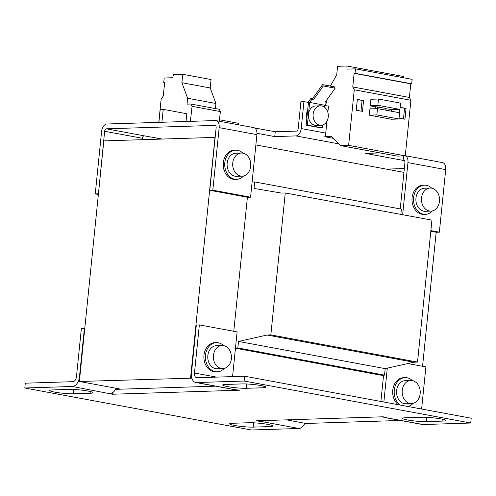 <?xml version="1.0" encoding="UTF-8"?>
<svg xmlns="http://www.w3.org/2000/svg" width="496" height="496" viewBox="0 0 496 496"><rect width="100%" height="100%" fill="white"/><g stroke="black" fill="none" stroke-linecap="round" stroke-linejoin="round"><path stroke-width="0.74" d="M400.371 405.083A14.589 11.42 -91.8 0 1 394.444 388.852A14.589 11.42 -91.8 0 1 405.133 377.636A14.589 11.42 -91.8 0 1 407.061 377.785A14.589 11.42 -91.8 0 1 412.374 380.618A11.551 9.04 -91.8 0 1 420.224 392.733A11.551 9.04 -91.8 0 1 411.562 403.583A11.551 9.04 -91.8 0 1 410.031 403.465A11.551 9.04 -91.8 0 1 402.163 391.35A11.551 9.04 -91.8 0 1 410.824 380.494A11.551 9.04 -91.8 0 1 412.356 380.612M413.1 403.366A14.589 11.42 -91.8 0 1 408.059 406.509M224.316 368.373A14.589 11.42 -91.8 0 1 217.279 371.808L215.766 371.857A14.589 11.42 -91.8 0 1 213.838 371.709A14.589 11.42 -91.8 0 1 203.893 356.401A14.589 11.42 -91.8 0 1 214.836 342.693L216.349 342.643A14.589 11.42 -91.8 0 1 218.277 342.792A14.589 11.42 -91.8 0 1 223.591 345.625M217.279 371.808A14.589 11.42 -91.8 0 1 215.351 371.659A14.589 11.42 -91.8 0 1 205.406 356.351A14.589 11.42 -91.8 0 1 216.349 342.643M410.824 380.494L405.232 380.674A11.551 9.04 88.2 0 0 396.564 391.53A11.551 9.04 88.2 0 0 404.432 403.645A11.551 9.04 88.2 0 0 405.964 403.763L411.562 403.583M223.572 345.619A11.551 9.04 -91.8 0 1 231.446 357.74A11.551 9.04 -91.8 0 1 222.778 368.59A11.551 9.04 -91.8 0 1 221.253 368.472A11.551 9.04 -91.8 0 1 213.379 356.357A11.551 9.04 -91.8 0 1 222.047 345.501A11.551 9.04 -91.8 0 1 223.572 345.619M222.047 345.501L216.448 345.681A11.551 9.04 88.2 0 0 207.781 356.537A11.551 9.04 88.2 0 0 215.655 368.652A11.551 9.04 88.2 0 0 217.18 368.77L222.778 368.59M424.458 185.182L422.945 185.225A14.589 11.42 88.2 0 0 411.996 198.939A14.589 11.42 88.2 0 0 421.941 214.241A14.589 11.42 88.2 0 0 423.869 214.39L425.382 214.346A14.589 11.42 -91.8 0 1 423.454 214.198A14.589 11.42 -91.8 0 1 413.509 198.89A14.589 11.42 -91.8 0 1 424.458 185.182A14.589 11.42 -91.8 0 1 426.386 185.324A14.589 11.42 -91.8 0 1 431.7 188.158M432.419 210.912A14.589 11.42 -91.8 0 1 425.382 214.346M243.641 175.919A14.589 11.42 -91.8 0 1 236.598 179.347L235.085 179.397A14.589 11.42 -91.8 0 1 223.299 162.719A14.589 11.42 -91.8 0 1 234.162 150.232L235.674 150.189A14.589 11.42 -91.8 0 1 242.916 153.165M236.598 179.347A14.589 11.42 -91.8 0 1 224.812 162.669A14.589 11.42 -91.8 0 1 235.674 150.189M421.55 197.923A11.551 9.04 -91.8 0 1 430.15 188.04A11.551 9.04 -91.8 0 1 439.481 201.246A11.551 9.04 -91.8 0 1 430.881 211.129A11.551 9.04 -91.8 0 1 421.55 197.923M430.15 188.04L424.551 188.22A11.551 9.04 88.2 0 0 415.952 198.096A11.551 9.04 88.2 0 0 425.283 211.308L430.881 211.129M232.767 162.93A11.551 9.04 -91.8 0 1 241.366 153.047A11.551 9.04 -91.8 0 1 250.703 166.253A11.551 9.04 -91.8 0 1 242.104 176.136A11.551 9.04 -91.8 0 1 232.767 162.93M241.366 153.047L235.767 153.227A11.551 9.04 88.2 0 0 227.168 163.103A11.551 9.04 88.2 0 0 236.505 176.309L242.104 176.136M321.681 105.902A9.728 7.614 -91.8 0 1 328.309 116.107A9.728 7.614 -91.8 0 1 321.011 125.246A9.728 7.614 -91.8 0 1 319.728 125.153A9.728 7.614 -91.8 0 1 313.1 114.948A9.728 7.614 -91.8 0 1 320.397 105.803A9.728 7.614 -91.8 0 1 321.681 105.902M320.397 105.803L315.704 105.958A9.728 7.614 88.2 0 0 308.462 114.278L307.365 125.104L306.156 125.141L308.537 101.686L311.023 98.214L311.736 99.547L309.665 102.443L308.462 114.278A9.728 7.614 88.2 0 0 315.034 125.302A9.728 7.614 88.2 0 0 316.324 125.395L321.011 125.246M263.773 420.583A9.728 5.971 100.5 0 1 261.237 421.482L255.948 420.831L383.036 416.795L386.812 417.489L385.299 417.539A9.728 5.971 100.5 0 1 384.505 417.483A9.728 5.971 100.5 0 1 382.931 416.795M196.515 382.546A9.728 5.971 100.5 0 1 195.722 382.484L233.48 389.484A9.728 5.971 -79.5 0 0 234.273 389.546L196.515 382.546L244.175 381.033L470.71 423.026L423.057 424.539L385.299 417.539M234.273 389.546L239.562 390.197L112.474 394.233L112.635 392.658M261.237 421.482L298.995 428.482L251.336 429.995L24.8 388.002L72.459 386.489L112.474 394.233M69.322 389.403L52.681 389.937A13.373 1.401 -174.2 0 0 49.761 390.507A13.373 1.401 -174.2 0 0 58.59 392.739A13.373 1.401 -174.2 0 0 73.445 393.781L90.086 393.254A13.373 1.401 -174.2 0 0 93.012 392.683A13.373 1.401 -174.2 0 0 84.184 390.451A13.373 1.401 -174.2 0 0 69.322 389.403M249.135 422.735L232.494 423.268A13.373 1.401 -174.2 0 0 229.574 423.838A13.373 1.401 -174.2 0 0 238.402 426.07A13.373 1.401 -174.2 0 0 253.264 427.112L269.905 426.585A13.373 1.401 -174.2 0 0 272.825 426.014A13.373 1.401 -174.2 0 0 263.996 423.782A13.373 1.401 -174.2 0 0 249.135 422.735M242.253 383.91L225.606 384.443A13.373 1.401 -174.2 0 0 222.685 385.014A13.373 1.401 -174.2 0 0 231.514 387.246A13.373 1.401 -174.2 0 0 246.376 388.287L263.016 387.76A13.373 1.401 -174.2 0 0 265.937 387.19A13.373 1.401 -174.2 0 0 257.108 384.958A13.373 1.401 -174.2 0 0 242.253 383.91M422.065 417.241L405.424 417.775A13.373 1.401 -174.2 0 0 402.498 418.345A13.373 1.401 -174.2 0 0 411.327 420.577A13.373 1.401 -174.2 0 0 426.188 421.619L442.829 421.092A13.373 1.401 -174.2 0 0 445.755 420.521A13.373 1.401 -174.2 0 0 436.926 418.289A13.373 1.401 -174.2 0 0 422.065 417.241M298.995 428.482A9.728 5.971 -79.5 0 0 304.829 423.262M259.811 420.707L259.724 421.532M384.505 417.483L422.257 424.477A9.728 5.971 -79.5 0 0 423.057 424.539M244.175 381.033L244.664 376.222L471.2 418.215L470.71 423.026M407.811 363.543L425.89 366.897L421.612 409.02M244.664 376.222L197.005 377.735A4.861 2.982 100.5 0 1 196.608 377.704A4.861 2.982 100.5 0 1 194.469 373.023L199.355 324.905L196.329 324.998L191.444 373.116A9.728 5.971 100.5 0 0 195.722 382.484M115.525 389.341L215.555 386.161M110.211 393.489A9.728 5.971 -79.5 0 0 116.052 388.269M79.856 376.743L79.484 376.675A9.728 5.971 100.5 0 1 72.459 386.489M79.484 376.675L84.376 328.557L81.35 328.656L76.458 376.768A4.861 2.982 100.5 0 1 72.943 381.678L25.29 383.191L24.8 388.002M400.563 420.459L305.914 423.466L286.471 419.858M387.295 368.156L383.861 402.02M383.569 375.156L380.897 401.475M232.568 376.607L237.113 331.905L199.355 324.905M120.906 389.168L79.379 381.474L191.84 378.175M84.376 328.557L84.742 328.625M215.159 137.386L103.813 140.895L79.379 381.474M422.561 366.277L436.176 232.246M403.942 172.379L255.874 144.937M215.01 137.361L190.576 377.94M233.783 331.285L247.399 197.253M398.257 404.693A14.589 11.42 -91.8 0 1 393.012 388.473A14.589 11.42 -91.8 0 1 403.62 377.685L405.133 377.636M252.111 182.02L254.708 181.939L254.045 188.437L281.474 193.08L285.256 192.963L270.841 334.899L267.059 335.023L238.508 341.44L237.844 347.938L235.476 348.012M285.256 192.963L431.942 220.15L417.52 362.092L413.738 362.21L385.187 368.633L384.53 375.131L381.201 375.236L235.457 348.217M254.708 181.939L401.388 209.132L400.855 214.39M417.52 362.092L270.841 334.899M237.844 347.938L384.53 375.131M238.508 341.44L385.187 368.633M267.059 335.023L413.738 362.21M142.253 139.674L142.395 138.272L104.637 131.273L98.431 193.849M402.659 214.725L407.948 162.632L445.706 169.626L439.351 232.178L436.325 232.277L430.813 231.254M400.229 208.915L404.922 162.725A2.43 1.494 -79.5 0 0 403.856 160.382A2.43 1.494 -79.5 0 0 403.657 160.369L403.124 160.382L403.577 155.911M209.789 190.284L247.541 197.284L250.567 197.185L212.815 190.185L209.789 190.284L216.138 127.732A2.43 1.494 -79.5 0 0 215.072 125.389A2.43 1.494 -79.5 0 0 214.873 125.376L106.398 128.817L144.15 135.817A2.43 1.494 100.5 0 0 142.395 138.272M445.706 169.626A7.297 4.476 -79.5 0 0 442.494 162.601L405.282 155.701M404.333 168.547L386.328 169.117M98.282 193.824L95.257 193.917L98.369 194.494M250.567 197.185L256.922 134.633A7.297 4.476 -79.5 0 0 253.716 127.608L215.958 120.609A7.297 4.476 100.5 0 0 215.363 120.565L106.888 124.006A7.297 4.476 100.5 0 0 101.612 131.372L95.257 193.917M104.637 131.273A2.43 1.494 100.5 0 1 106.398 128.817M212.815 190.185L219.17 127.633A7.297 4.476 100.5 0 0 215.958 120.609M162.149 139.041L144.15 135.817M439.351 232.178L430.875 230.609M405.275 155.756A7.297 4.476 100.5 0 1 407.948 162.632M256.978 133.294L274.753 136.592L295.932 135.916L338.824 143.865M380.029 152.923L365.366 153.388L403.124 160.382M333.107 138.279L324.775 136.735A7.297 4.476 -79.5 0 0 325.748 133.102L326.957 121.204M274.753 136.592L275.243 131.775L296.422 131.105A2.43 1.494 100.5 0 0 298.183 128.65L300.917 101.705L303.943 101.612L301.208 128.557A7.297 4.476 100.5 0 1 295.932 135.916M275.243 131.775L254.646 127.962M158.881 122.357L160.189 109.455L163.215 109.362L161.907 122.264M157.523 139.184A7.297 4.476 100.5 0 1 157.412 138.161M238.582 124.8L238.725 123.355L219.455 119.784M324.775 136.735L331.316 136.524L340.616 145.613L397.246 156.11L405.263 155.856L410.911 100.285L409.386 97.458L352.755 86.955L354.274 89.788L348.632 145.359L340.616 145.613M327.856 112.338L328.482 106.156L324.744 105.468M308.456 102.449L303.943 101.612M306.813 118.631A9.728 7.614 -91.8 0 1 307.656 110.323M352.755 86.955L354.138 73.34L355.037 73.315L355.489 68.851L346.952 69.124L346.921 66.005L403.558 76.502L403.564 77.76M355.489 68.851L412.126 79.348L411.674 83.812L410.769 83.836L409.386 97.458M330.386 86.081L336.728 74.722L337.584 66.303L346.921 66.005M158.794 122.357L161.163 98.995L163.271 96.05L164.66 82.435L163.754 82.466L164.207 78.002L172.751 77.729L173.414 74.592L182.751 74.295L211.067 79.546L210.211 87.966L215.946 103.503L215.431 108.581M190.371 121.359L192.064 106.33L190.817 104.017L219.133 109.263L220.379 111.581L219.294 121.229M186.025 121.495L186.812 113.733L163.215 109.362M182.751 74.295L181.896 82.714L187.631 98.251L187.035 104.135L190.817 104.017M157.083 139.202L157.189 138.124M192.064 106.33L220.379 111.581M348.632 145.359L405.263 155.856M354.274 89.788L410.911 100.285M391.338 111.216L391.511 109.461L385.249 108.624M377.499 108.649L369.935 108.891L369.297 115.146L391.387 119.238L398.951 118.997L399.584 112.747L377.499 108.649L376.861 114.905L398.951 118.997M391.511 109.461L399.931 109.374L400.563 103.118L378.479 99.026L370.915 99.268L370.276 105.524L371.126 105.679L370.803 108.86M399.038 118.147L404.947 119.245L406.044 108.419L400.136 107.322M399.602 109.387L399.268 112.685M362.471 111.371L363.568 100.545L357.337 99.392L356.24 110.217L362.471 111.371M354.138 73.34L410.769 83.836M411.674 83.812L355.037 73.315M306.156 125.141L321.253 127.943L322.468 127.9L322.766 124.93M187.631 98.251L215.946 103.503M181.896 82.714L210.211 87.966M163.754 82.466L164.635 82.627M389.856 110.943L389.999 109.504M369.297 115.146L376.861 114.905M406.044 108.419L400.105 107.644M403.465 118.972L404.531 108.463M370.276 105.524L377.84 105.282L378.479 99.026M363.568 100.545L357.306 99.715M360.989 111.098L362.055 100.595M325.996 100.992L326.839 102.35L324.768 105.245L324.564 107.223M307.365 125.104L322.468 127.9M326.839 102.35L325.24 102.052L335.178 88.17L334.459 86.837L322.567 84.63L312.629 98.512L311.023 98.214M399.931 109.374L377.84 105.282M385.107 110.062L385.287 108.302L371.095 106.001M311.736 99.547L313.342 99.845L312.629 98.512M309.665 102.443L324.768 105.245M335.178 88.17L323.287 85.963L322.567 84.63M323.287 85.963L313.342 99.845M377.171 108.661L377.357 106.832M375.658 108.711L375.844 106.882M73.885 389.478L73.445 393.781M90.086 393.254L90.266 391.53M253.698 422.809L253.264 427.112M269.905 426.585L270.078 424.861M246.81 383.985L246.376 388.287M263.016 387.76L263.19 386.037M426.628 417.316L426.188 421.619M442.829 421.092L443.002 419.368M194.469 373.023L216.554 377.115M404.042 160.437L403.657 160.369M215.264 125.445L214.873 125.376M256.922 134.633L219.17 127.633M325.748 133.102L301.208 128.557"/></g></svg>
